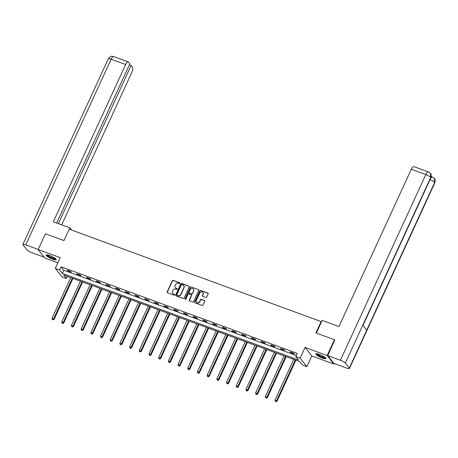 <?xml version="1.0" encoding="UTF-8"?>
<svg xmlns="http://www.w3.org/2000/svg" width="458" height="458" viewBox="0 0 458 458"><rect width="100%" height="100%" fill="white"/><g stroke="black" fill="none" stroke-linecap="round" stroke-linejoin="round"><path stroke-width="0.69" d="M179.868 283.336A0.487 0.447 -38.3 0 0 179.645 282.741L173.158 280.365A0.698 0.635 -38.3 0 0 172.265 280.765L167.136 291.923A0.698 0.635 -38.3 0 0 167.456 292.765L173.943 295.141A0.487 0.447 -38.3 0 0 174.521 294.402A0.487 0.447 -38.3 0 0 174.338 294.271L173.502 293.967A2.227 2.032 -38.3 0 1 172.46 291.265L172.889 290.338A2.227 2.032 -38.3 0 1 175.752 289.067L176.593 289.376A0.487 0.447 -38.3 0 0 177.172 288.637A0.487 0.447 -38.3 0 0 176.988 288.506L176.153 288.202A2.227 2.032 -38.3 0 1 175.111 285.5L175.54 284.573A2.227 2.032 -38.3 0 1 178.402 283.302L179.244 283.611A0.487 0.447 -38.3 0 0 179.868 283.336M179.897 283.004A0.487 0.447 -38.3 0 0 179.822 282.975L173.342 280.594A0.698 0.635 -38.3 0 0 172.448 280.994L167.313 292.152A0.698 0.635 -38.3 0 0 167.302 292.679M174.59 294.534A0.487 0.447 -38.3 0 0 174.521 294.505L173.502 293.967M177.246 288.769A0.487 0.447 -38.3 0 0 177.172 288.74L176.153 288.202M319.466 354.446A5.536 1.116 -155.3 0 0 315.86 353.925A5.536 1.116 -155.3 0 0 322.306 358.036A5.536 1.116 -155.3 0 0 325.913 358.557A5.536 1.116 -155.3 0 0 319.466 354.446M49.739 255.541A5.536 1.116 -155.3 0 0 46.132 255.026A5.536 1.116 -155.3 0 0 52.578 259.131A5.536 1.116 -155.3 0 0 56.191 259.652A5.536 1.116 -155.3 0 0 49.739 255.541M205.831 297.454A0.698 0.635 -38.3 0 0 206.724 297.059L208.167 293.927A0.698 0.635 -38.3 0 0 207.84 293.086L200.644 290.446A0.698 0.635 -38.3 0 0 199.745 290.841L194.616 301.999A0.698 0.635 -38.3 0 0 194.942 302.841L202.138 305.48A0.698 0.635 -38.3 0 0 203.031 305.085L204.772 301.301A0.698 0.635 -38.3 0 0 204.445 300.459L201.365 299.332A0.698 0.635 -38.3 0 0 200.472 299.727L199.608 301.604A1.861 1.695 -38.3 0 1 196.516 302.16A1.861 1.695 -38.3 0 1 196.345 300.408L199.722 293.057A1.861 1.695 -38.3 0 1 202.82 292.502A1.861 1.695 -38.3 0 1 202.991 294.254L202.425 295.479A0.698 0.635 -38.3 0 0 202.751 296.326L205.831 297.454M295.805 356.57L300.156 358.167L306.883 366.675L302.532 365.078L299.807 361.631L63.639 275.029L66.364 278.481L62.013 276.884L55.286 268.377L59.637 269.968L62.368 273.42L298.53 360.017L295.805 356.57L297.259 353.41L61.091 266.814L59.637 269.968M55.286 268.377L60.227 257.636L38.163 249.547L45.422 233.763L63.943 240.553L69.175 229.183L321.127 321.573L315.9 332.937L334.42 339.727L327.155 355.517L305.091 347.427L300.156 358.167M189.194 286.971A0.698 0.635 -38.3 0 0 188.868 286.124L181.671 283.485A0.698 0.635 -38.3 0 0 180.778 283.886L175.643 295.044A0.698 0.635 -38.3 0 0 175.969 295.885L183.166 298.524A0.698 0.635 -38.3 0 0 184.064 298.129L189.194 286.971M191.158 286.966L198.354 289.605A0.698 0.635 -38.3 0 1 198.68 290.446L193.545 301.604A0.698 0.635 -38.3 0 1 192.652 302.005L189.572 300.872A0.698 0.635 -38.3 0 1 189.246 300.03L191.329 295.502A0.698 0.635 -38.3 0 0 191.003 294.66L188.959 293.91A0.698 0.635 -38.3 0 0 188.066 294.305L185.896 299.017A0.487 0.447 -38.3 0 1 185.089 299.166A0.487 0.447 -38.3 0 1 185.043 298.708L190.259 287.361A0.698 0.635 -38.3 0 1 191.158 286.966L198.354 289.605M334.122 363.503L333.882 364.03L327.155 355.517M334.42 339.727L334.827 340.248M38.163 249.547L44.89 258.06L57.845 262.812M321.447 321.974L321.127 321.573M61.091 266.814L63.817 270.266L296.292 355.505M67.589 270.787L71.316 272.155L70.858 271.583L67.131 270.214L67.589 270.787L67.75 270.438M77.282 274.342L81.009 275.71L80.556 275.132L76.829 273.769L77.282 274.342L77.442 273.993M86.974 277.897L90.707 279.266L90.249 278.687L86.522 277.325L86.974 277.897L87.14 277.548M96.672 281.452L100.399 282.821L99.947 282.243L96.22 280.88L96.672 281.452L96.833 281.103M106.365 285.008L110.097 286.376L109.639 285.798L105.913 284.435L106.365 285.008L106.531 284.658M116.063 288.563L119.79 289.931L119.338 289.353L115.611 287.99L116.063 288.563L116.223 288.214M125.755 292.118L129.488 293.486L129.03 292.908L125.303 291.546L125.755 292.118L125.921 291.769M135.453 295.673L139.18 297.042L138.728 296.463L135.001 295.101L135.453 295.673L135.614 295.324M145.146 299.229L148.879 300.597L148.421 300.019L144.694 298.656L145.146 299.229L145.312 298.879M154.844 302.784L158.571 304.152L158.119 303.574L154.392 302.206L154.844 302.784L155.004 302.435M164.536 306.339L168.269 307.707L167.811 307.129L164.084 305.761L164.536 306.339L164.697 305.99M174.235 309.894L177.962 311.263L177.509 310.684L173.782 309.316L174.235 309.894L174.395 309.545M183.927 313.449L187.66 314.818L187.202 314.24L183.475 312.871L183.927 313.449L184.087 313.1M193.625 317.005L197.352 318.373L196.9 317.795L193.173 316.426L193.625 317.005L193.786 316.655M203.318 320.56L207.05 321.928L206.592 321.35L202.865 319.982L203.318 320.56L203.478 320.211M213.016 324.115L216.743 325.483L216.291 324.905L212.558 323.537L213.016 324.115L213.176 323.766M222.708 327.67L226.441 329.039L225.983 328.46L222.256 327.092L222.708 327.67L222.869 327.321M232.406 331.226L236.133 332.594L235.681 332.016L231.948 330.647L232.406 331.226L232.567 330.876M242.099 334.781L245.831 336.149L245.374 335.571L241.647 334.203L242.099 334.781L242.259 334.432M251.797 338.336L255.524 339.704L255.072 339.126L251.339 337.758L251.797 338.336L251.957 337.987M261.489 341.891L265.222 343.26L264.764 342.681L261.037 341.313L261.489 341.891L261.65 341.542M271.188 345.447L274.914 346.815L274.462 346.237L270.73 344.868L271.188 345.447L271.348 345.097M280.88 349.002L284.613 350.364L284.155 349.792L280.428 348.424L280.88 349.002L281.04 348.653M290.578 352.557L294.305 353.92L293.853 353.347L290.12 351.979L290.578 352.557L290.738 352.208M305.091 347.427L311.818 355.94L333.882 364.03M311.818 355.94L306.883 366.675M67.332 276.386L66.364 278.481M63.817 270.266L62.368 273.42M175.408 287.71A2.227 2.032 -38.3 0 0 176.336 288.431M172.758 293.475A2.227 2.032 -38.3 0 0 173.679 294.196M189.206 286.439A0.698 0.635 -38.3 0 0 189.051 286.359L181.855 283.72A0.698 0.635 -38.3 0 0 180.956 284.115L175.826 295.273A0.698 0.635 -38.3 0 0 175.815 295.799M181.941 284.601A0.487 0.447 -38.3 0 0 181.316 284.876L176.811 294.671A0.487 0.447 -38.3 0 0 177.04 295.261L177.922 295.587A2.227 2.032 -38.3 0 0 180.79 294.322L183.864 287.624A2.227 2.032 -38.3 0 0 182.828 284.928L181.941 284.601M183.75 285.643A2.227 2.032 -38.3 0 1 184.047 287.853L180.967 294.551A2.227 2.032 -38.3 0 1 178.105 295.816L177.223 295.496M191.341 294.975A0.698 0.635 -38.3 0 1 191.513 295.736L189.429 300.259A0.698 0.635 -38.3 0 0 189.417 300.786M191.341 287.195A0.698 0.635 -38.3 0 0 190.442 287.59L185.227 298.937A0.487 0.447 -38.3 0 0 185.198 299.263M193.488 290.807A1.861 1.695 -38.3 0 0 193.316 289.055A1.861 1.695 -38.3 0 0 190.225 289.611L189.034 292.198A0.698 0.635 -38.3 0 0 189.36 293.046L191.404 293.796A0.698 0.635 -38.3 0 0 192.297 293.395L193.671 291.036A1.861 1.695 -38.3 0 0 193.402 289.175M189.206 292.96A0.698 0.635 -38.3 0 0 189.543 293.275L189.36 293.046M193.671 291.036L192.48 293.63A0.698 0.635 -38.3 0 1 191.587 294.025L189.543 293.275M202.905 292.622A1.861 1.695 -38.3 0 1 203.169 294.488L202.608 295.708A0.698 0.635 -38.3 0 0 202.596 296.24M196.614 302.269A1.861 1.695 -38.3 0 0 199.791 301.833L199.608 301.604M204.783 300.774A0.698 0.635 -38.3 0 0 204.629 300.688L201.549 299.561A0.698 0.635 -38.3 0 0 200.656 299.956L199.791 301.833M208.178 293.401A0.698 0.635 -38.3 0 0 208.024 293.315L200.827 290.675A0.698 0.635 -38.3 0 0 199.928 291.07L194.799 302.228A0.698 0.635 -38.3 0 0 194.787 302.755M70.744 277.634L52.04 318.293L54.05 319.438L72.908 278.43M52.888 319.69L52.264 319.461L53.065 319.919L53.592 318.865L72.295 278.206M52.264 319.461L52.04 318.293M54.05 319.438L53.065 319.919M55.744 258.833A4.792 0.968 24.7 0 1 54.554 258.947A4.792 0.968 24.7 0 1 49.573 256.995A4.792 0.968 24.7 0 1 47.042 254.825M47.529 254.9A4.437 0.893 -155.3 0 0 50.294 256.904A4.437 0.893 -155.3 0 0 54.462 258.472A4.437 0.893 -155.3 0 0 55.372 258.507M46.43 254.837A5.502 1.111 -155.3 0 0 49.876 257.327A5.502 1.111 -155.3 0 0 55.023 259.257A5.502 1.111 -155.3 0 0 56.134 259.302M325.472 357.732A4.792 0.968 24.7 0 1 324.281 357.847A4.792 0.968 24.7 0 1 319.3 355.9A4.792 0.968 24.7 0 1 316.77 353.731M317.257 353.805A4.437 0.893 -155.3 0 0 320.022 355.809A4.437 0.893 -155.3 0 0 324.19 357.377A4.437 0.893 -155.3 0 0 325.1 357.412M316.157 353.742A5.502 1.111 -155.3 0 0 319.598 356.232A5.502 1.111 -155.3 0 0 324.745 358.162A5.502 1.111 -155.3 0 0 325.861 358.208M70.898 229.813L71.156 229.252L70.108 227.929L53.328 221.775L125.658 64.521L111.145 59.197L25.745 244.87L38.214 249.444M69.479 229.298L70.108 227.929M61.698 224.844L131.841 72.341A4.259 1.534 110.1 0 0 132.494 67.171L131.137 65.46L58.389 223.63M25.745 244.87A4.362 0.882 -155.3 0 0 22.9 244.463A4.362 0.882 -155.3 0 0 23.043 244.887L26.988 249.879A4.362 0.882 -155.3 0 0 31.928 252.69L44.208 257.196M56.643 222.989L129.849 63.822L128.492 62.111A4.259 1.534 110.1 0 0 128.217 61.904A4.259 1.534 110.1 0 0 125.658 64.521M129.391 64.818L131.137 65.46M316.329 333.098L322.186 320.36L338.966 326.514L411.295 169.26A4.259 1.534 -69.9 0 1 413.855 166.643L428.367 171.962A4.259 1.534 -69.9 0 0 425.808 174.578L411.295 169.26M349.294 368.06L366.721 330.166L362.776 325.18L345.349 363.068L349.294 368.06A4.362 0.882 -155.3 0 1 349.437 368.484A4.362 0.882 -155.3 0 1 346.591 368.072L333.939 363.434L327.762 355.614L334.689 340.076M345.349 363.068A4.362 0.882 -155.3 0 0 340.409 360.251L327.762 355.614M431.636 176.714L431.264 176.244M431.23 176.622A4.259 1.534 -69.9 0 1 431.482 176.656L432.318 176.965L430.938 177.687M362.982 325.438L430.881 177.807A4.362 0.882 -155.3 0 0 430.749 177.395L430.4 173.445L428.367 171.962M349.437 368.484L434.837 182.811A4.362 0.882 -155.3 0 0 434.694 182.387L434.327 178.414L432.318 176.965M80.436 281.189L61.733 321.848L63.742 322.993L82.606 281.985M62.58 323.245L61.962 323.016L62.763 323.474L63.29 322.421L81.988 281.762M61.962 323.016L61.733 321.848M63.742 322.993L62.763 323.474M90.129 284.744L71.431 325.403L73.44 326.548L92.298 285.54M72.278 326.8L71.654 326.571L72.456 327.029L72.982 325.976L91.686 285.317M71.654 326.571L71.431 325.403M73.44 326.548L72.456 327.029M99.827 288.3L81.123 328.959L83.133 330.103L101.997 289.095M81.971 330.355L81.352 330.126L82.154 330.584L82.68 329.531L101.378 288.872M81.352 330.126L81.123 328.959M83.133 330.103L82.154 330.584M109.519 291.855L90.821 332.514L92.831 333.659L111.689 292.651M91.669 333.911L91.045 333.682L91.846 334.14L92.373 333.086L111.076 292.427M91.045 333.682L90.821 332.514M92.831 333.659L91.846 334.14M119.217 295.41L100.514 336.069L102.523 337.214L121.387 296.206M101.361 337.46L100.743 337.237L101.544 337.695L102.071 336.641L120.769 295.983M100.743 337.237L100.514 336.069M102.523 337.214L101.544 337.695M128.91 298.965L110.212 339.624L112.221 340.769L131.08 299.761M111.059 341.015L110.435 340.792L111.237 341.25L111.763 340.197L130.467 299.538M110.435 340.792L110.212 339.624M112.221 340.769L111.237 341.25M138.608 302.52L119.904 343.179L121.914 344.324L140.778 303.316M120.752 344.571L120.133 344.347L120.935 344.805L121.462 343.752L140.159 303.093M120.133 344.347L119.904 343.179M121.914 344.324L120.935 344.805M148.3 306.076L129.603 346.735L131.612 347.88L150.47 306.871M130.45 348.126L129.826 347.903L130.627 348.361L131.154 347.307L149.858 306.648M129.826 347.903L129.603 346.735M131.612 347.88L130.627 348.361M157.999 309.631L139.295 350.29L141.304 351.435L160.168 310.427M140.142 351.681L139.524 351.458L140.325 351.916L140.852 350.862L159.55 310.203M139.524 351.458L139.295 350.29M141.304 351.435L140.325 351.916M167.691 313.186L148.993 353.845L151.003 354.99L169.861 313.982M149.84 355.236L149.216 355.013L150.018 355.471L150.545 354.418L169.248 313.759M149.216 355.013L148.993 353.845M151.003 354.99L150.018 355.471M177.389 316.741L158.686 357.4L160.695 358.545L179.559 317.537M159.533 358.791L158.915 358.568L159.716 359.026L160.243 357.973L178.941 317.314M158.915 358.568L158.686 357.4M160.695 358.545L159.716 359.026M187.082 320.297L168.384 360.956L170.393 362.101L189.251 321.092M169.231 362.347L168.607 362.123L169.408 362.581L169.935 361.528L188.639 320.869M168.607 362.123L168.384 360.956M170.393 362.101L169.408 362.581M196.78 323.852L178.076 364.511L180.086 365.656L198.949 324.648M178.923 365.902L178.305 365.679L179.107 366.137L179.633 365.083L198.331 324.419M178.305 365.679L178.076 364.511M180.086 365.656L179.107 366.137M206.472 327.407L187.774 368.066L189.784 369.211L208.642 328.203M188.622 369.457L187.998 369.234L188.799 369.686L189.326 368.638L208.029 327.974M187.998 369.234L187.774 368.066M189.784 369.211L188.799 369.686M216.17 330.962L197.467 371.621L199.476 372.766L218.34 331.758M198.314 373.012L197.696 372.783L198.497 373.241L199.024 372.194L217.722 331.529M197.696 372.783L197.467 371.621M199.476 372.766L198.497 373.241M225.863 334.517L207.165 375.176L209.174 376.321L228.032 335.313M208.012 376.568L207.388 376.339L208.19 376.797L208.716 375.749L227.42 335.084M207.388 376.339L207.165 375.176M209.174 376.321L208.19 376.797M235.561 338.073L216.857 378.732L218.867 379.877L237.731 338.868M217.705 380.123L217.081 379.894L217.888 380.352L218.414 379.304L237.112 338.639M217.081 379.894L216.857 378.732M218.867 379.877L217.888 380.352M245.253 341.628L226.555 382.287L228.565 383.432L247.423 342.424M227.403 383.678L226.779 383.449L227.58 383.907L228.107 382.859L246.81 342.195M226.779 383.449L226.555 382.287M228.565 383.432L227.58 383.907M254.951 345.183L236.248 385.842L238.257 386.987L257.121 345.979M237.095 387.233L236.471 387.004L237.278 387.462L237.805 386.415L256.503 345.75M236.471 387.004L236.248 385.842M238.257 386.987L237.278 387.462M264.644 348.738L245.946 389.397L247.95 390.542L266.814 349.534M246.793 390.788L246.169 390.56L246.971 391.017L247.497 389.964L266.201 349.305M246.169 390.56L245.946 389.397M247.95 390.542L246.971 391.017M274.342 352.294L255.638 392.953L257.648 394.098L276.512 353.089M256.486 394.344L255.862 394.115L256.669 394.573L257.196 393.519L275.893 352.86M255.862 394.115L255.638 392.953M257.648 394.098L256.669 394.573M284.034 355.849L265.337 396.508L267.34 397.653L286.204 356.645M266.184 397.899L265.56 397.67L266.361 398.128L266.888 397.075L285.592 356.416M265.56 397.67L265.337 396.508M267.34 397.653L266.361 398.128M293.733 359.404L275.029 400.063L277.038 401.208L295.902 360.2M275.876 401.454L275.252 401.225L276.06 401.683L276.586 400.63L295.284 359.971M275.252 401.225L275.029 400.063M277.038 401.208L276.06 401.683M128.217 61.904L113.704 56.58A4.259 1.534 -69.9 0 0 111.145 59.197A4.362 0.882 -155.3 0 0 108.3 58.79L22.9 244.463M340.409 360.251L425.808 174.578A4.362 0.882 -155.3 0 1 430.749 177.395L362.776 325.18M430.022 179.679A4.362 0.882 -155.3 0 1 434.694 182.387L366.721 330.166M113.704 56.58C112.004 56.718 111.569 54.777 108.3 58.79M430.4 173.445C431.155 173.576 431.316 175.03 430.881 177.807M434.327 178.414C435.094 178.528 435.26 180 434.837 182.811"/></g></svg>
